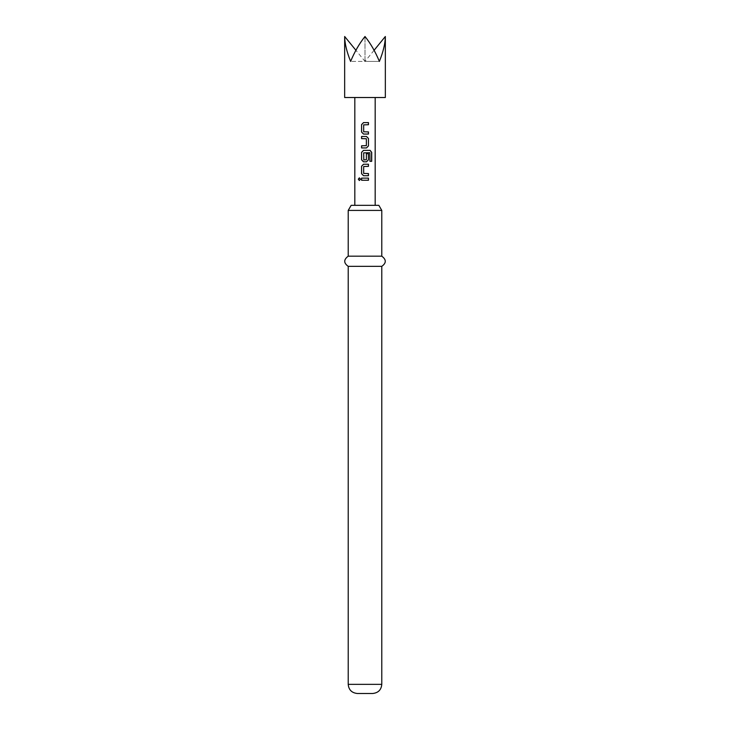 <?xml version="1.0" encoding="UTF-8"?>
<svg xmlns="http://www.w3.org/2000/svg" width="730" height="730" viewBox="0 0 730 730"><rect width="100%" height="100%" fill="white"/><g stroke="black" fill="none" stroke-linecap="round" stroke-linejoin="round"><path stroke-width="0.55" stroke-dasharray="3.65 2.74" d="M359.406 177.864L360.602 179.188L359.406 180.511M385.34 97.519L344.66 97.519M344.66 36.5C344.752 43.444 346.732 51.748 350.619 61.411C354.625 51.748 359.425 43.444 365 36.5C370.575 43.444 375.375 51.748 379.381 61.411C383.268 51.748 385.248 43.444 385.34 36.5M357.81 205.331L375.174 205.331L357.81 205.331M357.81 97.519L375.174 97.519L357.81 97.519M378.843 205.331L351.157 205.331M348.219 210.413L381.781 210.413M381.781 256.175L348.219 256.175M381.781 266.35L348.219 266.35M372.629 693.5L357.371 693.5M374.098 50.27L365 61.411L379.381 61.411L365 61.411L365 36.5L365 61.411L350.619 61.411L365 61.411L355.902 50.27M368.458 178.12L361.569 178.12M368.458 180.255L361.569 180.255M363.558 175.702L368.458 175.702M368.458 166.376L363.668 166.513L363.668 173.421L368.458 173.567M363.558 164.241L368.458 164.241M371.707 161.321L369.845 161.321L369.818 152.725M363.558 150.353L370.073 150.353M363.558 161.814L366.515 161.814M369.727 152.725L363.814 152.725L363.814 159.916L366.341 159.77L366.341 153.701L368.458 153.701M361.569 147.935L366.515 147.935M361.569 136.474L366.515 136.474M361.569 145.799L366.341 145.653L366.341 138.755L361.569 138.609M363.558 134.055L368.458 134.055M368.458 124.73L363.668 124.867L363.668 131.774L368.458 131.92M363.558 122.594L368.458 122.594M381.781 684.348L348.219 684.348"/><path stroke-width="1.09" d="M358.293 179.188L359.352 177.864L360.52 179.188L359.352 180.511L358.293 179.188M359.406 180.511L358.43 179.188L359.406 177.864M344.66 36.5L344.66 97.519L385.34 97.519L385.34 36.5C385.248 43.444 383.268 51.748 379.381 61.411C375.375 51.748 370.575 43.444 365 36.5C359.425 43.444 354.625 51.748 350.619 61.411C346.732 51.748 344.752 43.444 344.66 36.5L355.902 50.27M368.458 134.055L363.522 134.055L361.569 132.057L361.569 124.584L363.522 122.594L368.458 122.594L368.458 124.73L363.668 124.867L363.668 131.774L368.458 131.92L368.458 134.055M368.458 138.463L368.458 145.945L366.515 147.935L361.569 147.935L361.569 145.799L366.369 145.653L366.369 138.755L361.569 138.609L361.569 136.474L366.515 136.474L368.458 138.463L368.458 145.945M369.946 161.321L369.818 152.725L363.668 152.871L363.814 159.916L366.369 159.77L366.369 153.701L368.458 153.701L368.458 159.824L366.515 161.814L363.522 161.814L361.569 159.824L361.569 152.351L363.522 150.353L370.073 150.353L371.707 152.351L371.707 161.321L369.946 161.321M368.458 175.702L363.522 175.702L361.569 173.704L361.569 166.23L363.522 164.241L368.458 164.241L368.458 166.376L363.668 166.513L363.668 173.421L368.458 173.567L368.458 175.702M368.458 180.255L361.569 180.255L361.569 178.12L368.458 178.12L368.458 180.255M348.219 210.413L351.157 205.331L378.843 205.331L381.781 210.413L348.219 210.413L348.219 256.175L381.781 256.175L381.781 210.413M381.781 266.35L381.781 684.348L348.219 684.348L348.219 266.35L381.781 266.35C386.435 263.019 386.435 259.634 381.781 256.175M348.219 684.348C348.712 689.859 351.76 692.907 357.371 693.5L372.629 693.5C378.24 692.907 381.288 689.859 381.781 684.348M374.098 50.27L385.34 36.5M361.633 180.255L361.633 178.12M368.394 178.12L368.394 180.255M363.558 175.702L361.569 173.704M368.394 173.567L368.394 175.702M368.394 164.241L368.394 166.376M361.633 173.704L361.569 166.23M361.633 166.23L363.558 164.241M369.973 150.353L371.707 152.351M371.579 152.351L371.579 161.321M363.558 161.814L361.633 159.824L361.569 152.351M361.633 152.351L363.558 150.353M368.394 153.701L368.458 159.824M368.394 159.824L366.478 161.814M368.394 145.945L366.478 147.935M366.478 136.474L368.394 138.463M361.633 138.609L361.633 136.474M361.633 147.935L361.633 145.799M363.558 134.055L361.569 132.057M368.394 131.92L368.394 134.055M368.394 122.594L368.394 124.73M361.633 132.057L361.569 124.584M361.633 124.584L363.558 122.594M375.174 205.331L375.174 97.519M348.219 266.35C343.565 263.019 343.565 259.634 348.219 256.175M354.826 205.331L354.826 97.519"/></g></svg>
